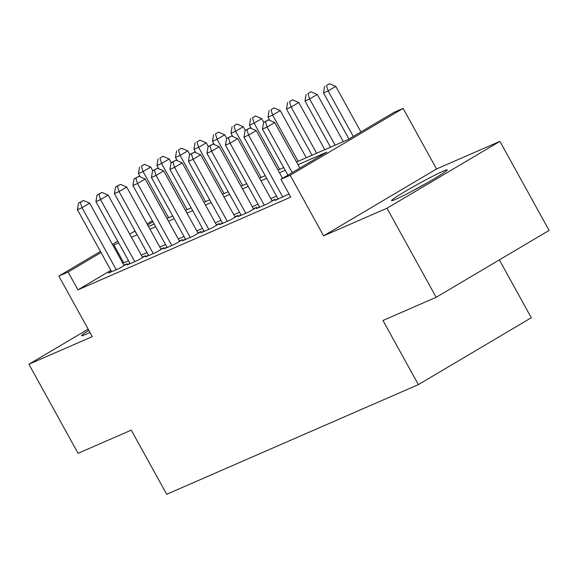 <?xml version="1.0" encoding="UTF-8"?>
<svg xmlns="http://www.w3.org/2000/svg" width="578" height="578" viewBox="0 0 578 578"><rect width="100%" height="100%" fill="white"/><g stroke="black" fill="none" stroke-linecap="round" stroke-linejoin="round"><path stroke-width="0.87" d="M443.21 171.175A31.79 1.691 -28.9 0 0 411.514 187.756A31.79 1.691 -28.9 0 0 391.566 200.631A31.79 1.691 -28.9 0 0 395.59 199.367A31.79 1.691 -28.9 0 0 427.286 182.785A31.79 1.691 -28.9 0 0 447.228 169.903A31.79 1.691 -28.9 0 0 443.21 171.175M88.824 330.37A31.79 1.691 -28.9 0 0 81.599 335.702A31.79 1.691 -28.9 0 0 85.616 334.431A31.79 1.691 -28.9 0 0 89.958 332.422M296.507 162.006L348.064 139.536L393.856 112.435L403.104 108.404L290.163 175.264L280.908 179.296L326.7 152.187L297.995 164.701M436.542 168.971L323.601 235.838L386.985 208.217L436.159 297.294L549.1 230.434L499.927 141.357L436.542 168.971L403.104 108.404M499.356 259.883L531.298 317.756L418.356 384.616L166.681 494.277L131.278 430.14L78.073 453.325L28.9 364.248L92.285 336.634L58.84 276.06L100.442 251.437M386.985 208.217L499.927 141.357M88.159 329.171L28.9 364.248M277.967 198.745L274.94 200.537L289 193.948M259.464 206.808L256.437 208.6L267.535 203.767L275.171 199.251L271.927 200.66M240.954 214.871L237.926 216.671L249.031 211.83L256.661 207.314L253.424 208.723M222.451 222.942L219.423 224.734L230.528 219.893L238.158 215.377L234.921 216.786M203.947 231.005L200.92 232.797L212.018 227.956L219.654 223.44L216.41 224.849M185.437 239.068L182.41 240.86L193.514 236.019L201.144 231.503L197.907 232.912M166.934 247.131L163.906 248.923L175.011 244.082L182.641 239.567L179.404 240.975M148.43 255.194L145.403 256.986L156.501 252.145L164.138 247.63L160.894 249.039M129.92 263.257L126.893 265.049L137.998 260.208L145.627 255.693L142.39 257.102M110.875 270.338L77.929 289.845L290.748 197.112L280.908 179.296M276.537 196.152L270.815 198.637M258.026 204.215L252.311 206.707M239.523 212.278L233.808 214.77M221.02 220.341L215.298 222.833M202.51 228.404L196.795 230.897M184.006 236.467L178.291 238.96M165.503 244.53L159.781 247.023M146.993 252.593L141.278 255.086M128.489 260.656L122.832 263.265M111.417 271.32L108.389 273.112L119.494 268.271L127.124 263.756L123.887 265.172M323.601 235.838L290.163 175.264M77.929 289.845L68.096 272.028L58.84 276.06M436.159 297.294L382.954 320.479L418.356 384.616M135.649 232.038L135.252 232.269L135.671 232.089M148.459 226.518L154.181 224.026M166.97 218.455L172.685 215.962M185.473 210.392L191.188 207.899M203.976 202.322L209.698 199.836M222.487 194.259L228.202 191.773M240.99 186.195L246.705 183.703M259.493 178.132L265.215 175.64M278.004 170.069L283.719 167.577M152.946 221.793L147.607 224.958M112.399 244.357L117.746 241.192M129.703 234.112L135.042 230.947M147 223.874L152.346 220.709M118.656 242.847L112.999 245.448M101.042 252.521L68.096 272.028M285.207 170.272L279.485 172.764M266.696 178.335L260.981 180.827M248.193 186.398L242.478 188.89M229.69 194.461L223.968 196.954M211.18 202.524L205.465 205.017M192.676 210.587L186.961 213.08M174.173 218.65L168.451 221.143M155.663 226.713L149.948 229.206M137.159 234.776L131.444 237.269M123.721 262.737L113.888 244.92M124.097 265.548L89.662 203.174L82.033 207.69L116.257 269.688M80.378 202.307L83.427 200.501L78.521 203.109L80.378 202.307L82.033 207.69L77.401 209.706L111.626 271.703M89.662 203.174L83.427 200.501M78.521 203.109L77.401 209.706M152.758 170.734L150.714 167.028L143.084 171.55L138.453 173.566L140.288 176.882M168.588 217.747L143.084 171.55L141.422 166.168L144.478 164.354L141.422 166.168M138.453 173.566L139.573 166.97M144.478 164.354L150.714 167.028M427.265 182.793A31.588 1.676 -28.9 0 0 413.104 190.61M142.6 257.485L108.165 195.104L100.536 199.627L134.761 261.624M98.881 194.244L101.93 192.438L97.032 195.046L98.881 194.244L100.536 199.627L95.912 201.643L130.137 263.64M108.165 195.104L101.93 192.438M97.032 195.046L95.912 201.643M161.11 249.421L126.676 187.041L119.039 191.564L153.264 253.561M117.385 186.181L120.441 184.375L115.535 186.983L117.385 186.181L119.039 191.564L114.415 193.579L148.64 255.577M126.676 187.041L120.441 184.375M115.535 186.983L114.415 193.579M179.614 241.358L145.179 178.978L137.55 183.501L171.774 245.498M135.888 178.118L138.944 176.304L134.038 178.92L135.888 178.118L137.55 183.501L132.918 185.516L167.143 247.514M145.179 178.978L138.944 176.304M134.038 178.92L132.918 185.516M198.117 233.295L163.682 170.915L156.053 175.43L190.278 237.428M154.398 170.048L157.447 168.241L152.549 170.857L154.398 170.048L156.053 175.43L151.429 177.446L185.654 239.444M163.682 170.915L157.447 168.241M152.549 170.857L151.429 177.446M171.261 162.671L169.217 158.964L161.587 163.48L156.963 165.496L158.791 168.819M187.091 209.684L161.587 163.48L159.933 158.097L162.982 156.291L159.933 158.097M156.963 165.496L158.083 158.907M162.982 156.291L169.217 158.964M189.765 154.608L187.72 150.901L180.09 155.417L175.466 157.433L177.302 160.756M205.595 201.621L180.09 155.417L178.436 150.034L181.492 148.228L178.436 150.034M175.466 157.433L176.586 150.844M181.492 148.228L187.72 150.901M208.275 146.545L206.23 142.838L198.601 147.354L193.97 149.37L195.805 152.693M224.098 193.558L198.601 147.354L196.939 141.971L199.995 140.165L196.939 141.971M193.97 149.37L195.089 142.78M199.995 140.165L206.23 142.838M226.778 138.482L224.734 134.775L217.104 139.291L212.48 141.307L214.308 144.63M242.608 185.495L217.104 139.291L215.45 133.908L218.498 132.102L215.45 133.908M212.48 141.307L213.6 134.717M218.498 132.102L224.734 134.775M216.627 225.232L182.193 162.852L174.556 167.367L208.781 229.365M172.901 161.984L175.958 160.178L171.052 162.794L172.901 161.984L174.556 167.367L169.932 169.383L204.157 231.381M182.193 162.852L175.958 160.178M171.052 162.794L169.932 169.383M245.282 130.411L243.237 126.712L235.607 131.228L230.983 133.243L232.818 136.567M261.111 177.432L235.607 131.228L233.953 125.845L237.009 124.039L233.953 125.845M230.983 133.243L232.103 126.654M237.009 124.039L243.237 126.712M235.13 217.169L200.696 154.788L193.066 159.304L227.291 221.302M191.405 153.921L194.461 152.115L189.555 154.731L191.405 153.921L193.066 159.304L188.435 161.32L222.66 223.318M200.696 154.788L194.461 152.115M189.555 154.731L188.435 161.32M263.792 122.348L261.747 118.649L254.118 123.165L249.486 125.18L251.322 128.504M279.615 169.368L254.118 123.165L252.456 117.782L255.512 115.976L252.456 117.782M249.486 125.18L250.606 118.591M255.512 115.976L261.747 118.649M253.634 209.106L219.199 146.725L211.57 151.241L245.794 213.239M209.915 145.858L212.964 144.052L208.066 146.668L209.915 145.858L211.57 151.241L206.946 153.257L241.171 215.254M219.199 146.725L212.964 144.052M208.066 146.668L206.946 153.257M306.282 157.743L280.251 110.586L272.621 115.101L267.997 117.117L269.825 120.441M298.125 161.305L272.621 115.101L270.966 109.719L274.015 107.913L270.966 109.719M267.997 117.117L269.117 110.528M274.015 107.913L280.251 110.586M272.144 201.043L237.71 138.662L230.073 143.178L264.298 205.176M228.418 137.795L231.475 135.989L226.569 138.604L228.418 137.795L230.073 143.178L225.449 145.194L259.674 207.191M237.71 138.662L231.475 135.989M226.569 138.604L225.449 145.194M324.793 149.68L298.754 102.523L291.124 107.038L286.5 109.054L312.004 155.251M316.628 153.235L291.124 107.038L289.47 101.656L292.526 99.849L289.47 101.656M286.5 109.054L287.62 102.465M292.526 99.849L298.754 102.523M282.555 178.32L256.213 130.599L248.583 135.115L282.808 197.112M246.922 129.732L249.978 127.926L245.072 130.541L246.922 129.732L248.583 135.115L243.952 137.131L278.177 199.128M256.213 130.599L249.978 127.926M245.072 130.541L243.952 137.131M343.296 141.617L317.264 94.46L309.627 98.975L305.003 100.991L330.508 147.188M335.132 145.172L309.627 98.975L307.973 93.593L311.029 91.786L307.973 93.593M305.003 100.991L306.123 94.395M311.029 91.786L317.264 94.46M299.859 168.075L274.716 122.536L267.087 127.052L292.23 172.598M265.432 121.669L268.481 119.863L263.582 122.478L265.432 121.669L267.087 127.052L262.463 129.067L287.902 175.156M274.716 122.536L268.481 119.863M263.582 122.478L262.463 129.067M360.91 131.936L335.767 86.389L328.138 90.912L323.507 92.928L348.953 139.016M353.281 136.451L328.138 90.912L326.483 85.53L329.532 83.723L326.483 85.53M323.507 92.928L324.634 86.332M329.532 83.723L335.767 86.389"/></g></svg>
